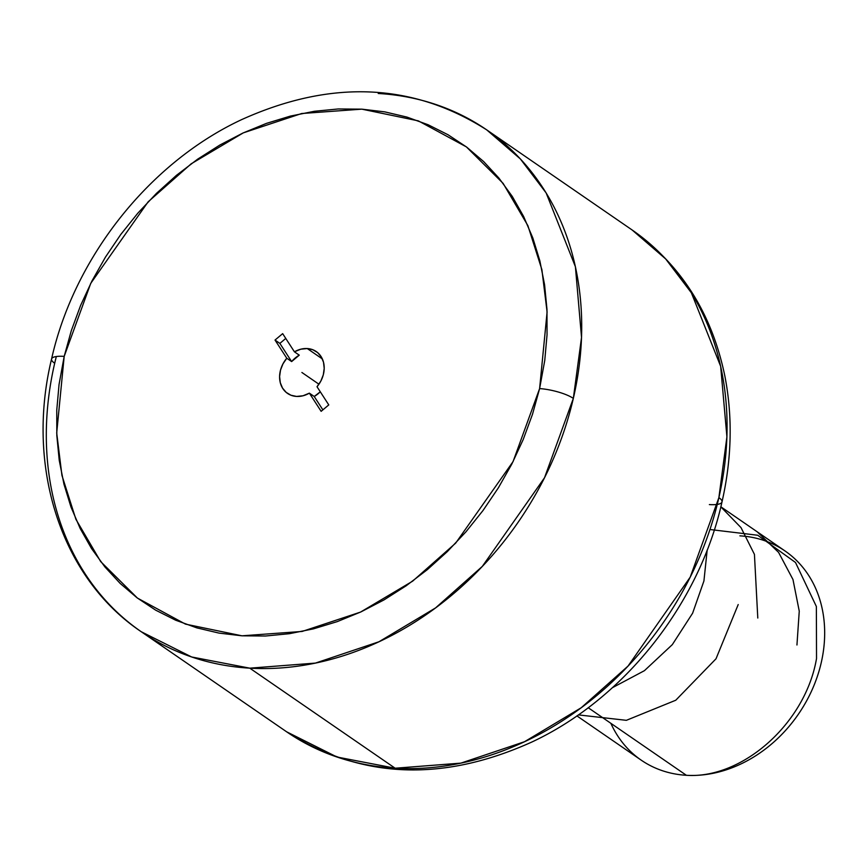 <?xml version="1.0" encoding="UTF-8"?>
<svg xmlns="http://www.w3.org/2000/svg" width="867" height="867" viewBox="0 0 867 867"><rect width="100%" height="100%" fill="white"/><g stroke="black" fill="none" stroke-linecap="round" stroke-linejoin="round"><path stroke-width="1.3" d="M141.278 631.75L286.641 731.813C360.705 778.978 442.463 782.381 531.894 742.011C624.305 698.845 699.485 603.725 722.005 501.906C731.781 458.881 732.767 417.103 724.964 376.571C712.067 313.594 681.115 264.728 632.097 229.961L665.661 258.93L691.367 292.808L720.661 366.34L726.914 436.805L718.884 497.636A304.631 248.309 -55.5 0 1 395.146 768.216L249.783 668.164L395.146 768.216A304.631 248.309 -55.5 0 1 286.641 731.813L336.992 757.021L395.146 768.216L460.876 763.133L524.546 741.708L581.226 707.743L628.011 666.105L690.219 577.14L718.884 497.636A25.381 6.437 12.9 0 1 721.983 501.971A25.381 6.437 -167.1 0 0 718.884 497.636A304.631 248.309 -55.5 0 0 632.097 229.961L486.745 129.898A304.631 248.309 124.5 0 1 573.336 398.397L544.53 477.728L482.301 566.422L435.57 607.908L378.977 641.753L315.415 663.092L249.783 668.164L191.64 656.969L141.278 631.75A304.631 248.309 124.5 0 1 54.686 363.262A304.631 248.309 124.5 0 1 56.322 356.521L54.686 363.262A25.381 6.405 -167 0 1 51.587 358.927A25.381 6.405 13 0 1 64.191 356.38L56.702 432.947L61.936 475.398L75.895 519.29L100.68 561.588L137.419 598.078L185.473 624.121L241.98 635.814L302.139 631.447L360.531 612.091L412.605 581.183L455.663 543.143L513.058 461.612L539.61 388.589A25.381 6.405 13 0 1 573.336 398.397A304.631 248.309 124.5 0 1 249.783 668.164A304.631 248.309 124.5 0 1 141.278 631.75C60.798 577.79 25.457 466.511 51.565 358.992C74.291 257.456 149.341 162.736 241.514 119.679C330.945 79.331 412.692 82.733 486.745 129.898L520.384 158.954L546.145 192.951L575.406 266.743L581.529 337.426L573.336 398.397A25.381 6.405 -167 0 0 539.61 388.589L547.099 312.022L541.875 269.572L527.905 225.68L503.12 183.381L466.381 146.891L418.327 120.86L361.821 109.155L301.662 113.523L243.269 132.879L191.195 163.798L148.138 201.827L90.742 283.357L64.191 356.38A25.381 6.405 -167 0 0 51.587 358.927M576.902 715.893L641.168 760.121A126.929 103.466 -55.5 0 0 686.382 775.293A126.929 103.466 124.5 0 1 610.856 723.306M739.898 535.849A126.929 103.466 124.5 0 1 821.428 661.846A126.929 103.466 124.5 0 1 686.382 775.293L588.205 707.721L686.382 775.293A126.929 103.466 -55.5 0 0 812.498 688.918A126.929 103.466 -55.5 0 0 785.112 551.022L720.845 506.783M309.378 393.152A25.381 20.689 124.5 0 1 296.547 396.436L303.006 395.775L309.378 393.152L314.222 396.49L309.378 393.152L321.137 411.326L309.378 393.152M320.291 391.786A25.381 20.689 124.5 0 1 314.222 396.49L322.882 409.874L314.222 396.49L320.291 391.786M307.254 348.545A25.381 20.689 124.5 0 1 316.292 351.579A25.381 20.689 124.5 0 1 317.019 386.736L328.777 404.911L321.137 411.326L328.777 404.911L317.019 386.736L320.833 381.09L323.293 374.826L324.204 368.388L323.51 362.254L321.256 356.846L317.604 352.576L312.824 349.737L307.254 348.545L300.795 349.195L294.422 351.818L299.267 355.156L294.422 351.818L282.664 333.643L294.422 351.818A25.381 20.689 124.5 0 1 307.254 348.545L322.361 358.938L307.254 348.545M378.24 93.484A304.631 248.309 124.5 0 1 486.745 129.898M279.868 343.397L275.023 340.059L282.664 333.643L275.023 340.059L279.868 343.397L291.626 361.572L299.267 355.156A25.381 20.689 124.5 0 0 291.626 361.572L286.782 358.234L275.023 340.059L286.782 358.234L282.967 363.88L280.507 370.144L279.597 376.581L280.29 382.726L282.544 388.123L286.197 392.393L290.976 395.233L296.547 396.436A25.381 20.689 124.5 0 1 287.508 393.401A25.381 20.689 124.5 0 1 286.782 358.234L291.626 361.572L279.868 343.397L285.763 338.444L279.868 343.397M709.369 504.583A25.381 6.437 -167.1 0 0 721.983 501.971M539.61 388.589L532.511 414.242L523.213 439.504L511.79 464.116L498.352 487.85L483.038 510.479L465.98 531.785L447.361 551.575L427.344 569.641L406.124 585.821L383.908 599.964L360.91 611.918L337.35 621.585L313.442 628.868L289.426 633.69L265.53 636.01L241.98 635.814L219.004 633.094L196.831 627.871L175.654 620.208L155.692 610.173L137.127 597.862L120.134 583.393L104.885 566.899L91.534 548.551L80.187 528.512L70.964 506.978L63.952 484.154L59.227 460.269L56.821 435.537L56.756 410.199L59.043 384.504L64.191 356.38L71.289 330.728L80.588 305.477L92.01 280.865L105.449 257.12L120.762 234.491L137.82 213.184L156.439 193.395L176.456 175.329L197.676 159.149L219.893 145.017L242.89 133.052L266.451 123.385L290.358 116.102L314.374 111.279L338.271 108.96L361.821 109.155L384.796 111.876L406.97 117.099L428.146 124.761L448.109 134.797L466.674 147.108L483.667 161.576L498.915 178.071L512.267 196.419L523.614 216.457L532.837 237.992L539.848 260.815L544.574 284.701L546.979 309.432L547.044 334.77L544.758 360.466L539.61 388.589M301.9 372.485L318.948 384.222L301.9 372.485M707.179 550.057L703.928 580.955L692.614 613.207L672.326 644.625L644.419 670.679L612.449 687.672M738.207 604.548L716.012 658.79L675.761 700.233L626.364 720.325L578.343 714.885M720.824 506.848L741.025 527.635L754.431 554.371L757.791 618.03M757.162 531.774L778.609 552.431L792.969 579.503L799.255 611.148L796.946 644.994M709.943 529.509L757.725 535.253L795.494 562.477L816.367 606.499L816.53 658.476C805.584 723.327 742.304 779.195 686.382 775.293"/></g></svg>
